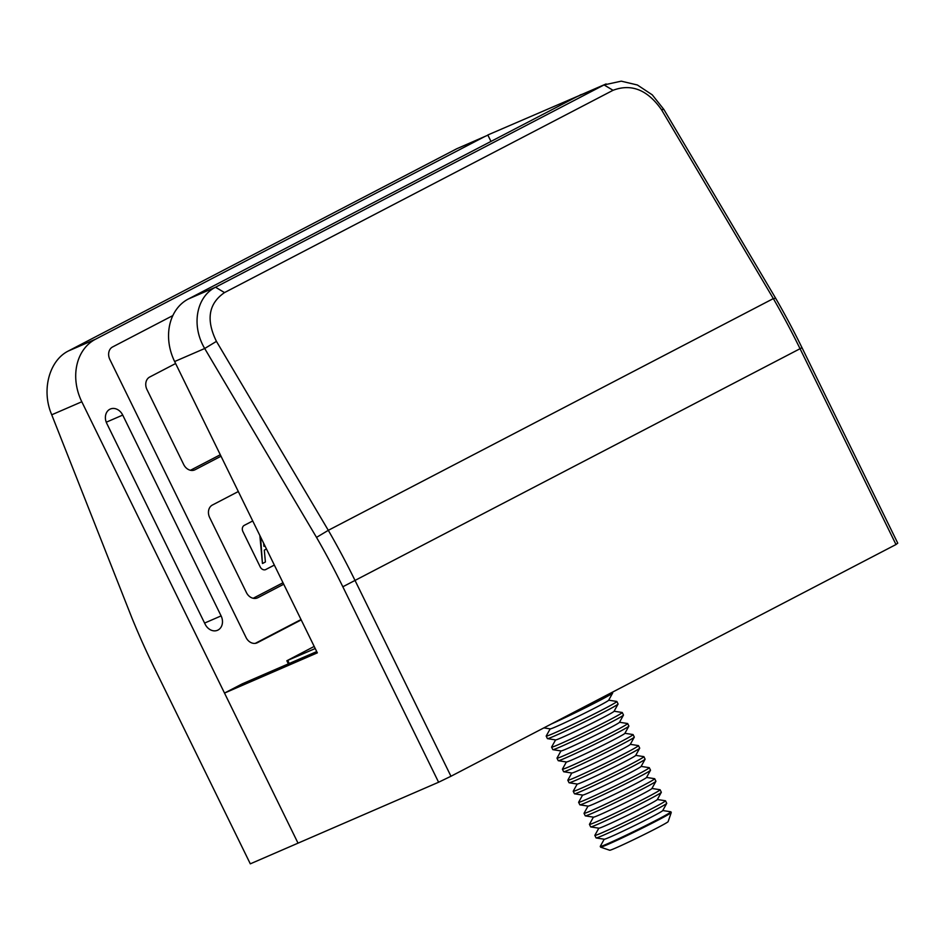 <?xml version="1.0" encoding="UTF-8"?>
<svg xmlns="http://www.w3.org/2000/svg" width="945" height="945" viewBox="0 0 945 945"><rect width="100%" height="100%" fill="white"/><g stroke="black" fill="none" stroke-linecap="round" stroke-linejoin="round"><path stroke-width="1.42" d="M216.44 341.369L204.699 348.504C190.925 325.328 196.477 296.706 215.519 287.221L604.044 84.92L621.243 81.164L637.379 84.991L652.263 94.843L663.851 109.431L775.68 298.301A483.025 283.441 62.5 0 1 801.998 347.701L897.75 543.151L895.99 544.533L800.238 349.083A492.865 289.217 -117.5 0 0 773.329 298.596L661.465 109.644C647.538 89.822 631.402 83.373 613.045 90.295L224.52 292.584C208.561 303.546 205.868 319.8 216.44 341.369L328.305 530.322A492.865 289.217 62.5 0 1 355.202 580.797L450.966 776.258L438.598 782.236L342.834 586.774A483.025 283.441 -117.5 0 0 316.516 537.386L204.699 348.504L174.636 361.533L317.343 652.853L224.508 693.075L242.168 683.885L316.717 651.577M174.636 361.533A49.175 39.784 -113.4 0 1 188.327 299.01L576.852 96.709A49.175 39.784 -113.4 0 1 578.919 95.717L606.111 83.94M450.966 776.258L895.99 544.533M487.927 135.218A49.175 39.784 66.6 0 0 486.084 135.95A49.175 39.784 66.6 0 0 484.017 136.93L95.492 339.231A49.175 39.784 66.6 0 0 81.802 401.767L298.029 843.153L438.598 782.236M316.516 537.386L328.305 530.322L773.329 298.596L775.68 298.301M486.084 135.95L456.825 148.719L68.3 351.02C49.305 360.482 41.096 390.261 51.739 414.796L131.733 617.463A483.025 283.441 -117.5 0 0 154.555 668.375L250.307 863.836L298.029 843.153L224.508 693.075M663.851 109.431L661.465 109.644M218.011 630.043A11.116 8.989 66.6 0 0 221.106 615.904L122.72 415.079A11.116 8.989 66.6 0 0 110.317 409.043A11.116 8.989 66.6 0 0 106.761 423.395L205.148 624.22A11.116 8.989 66.6 0 0 217.551 630.268A11.116 8.989 66.6 0 0 218.011 630.043M265.439 569.693L274.334 565.051M260.548 536.914L262.45 563.492L259.863 535.531M172.84 315.583L112.585 346.957A9.84 7.962 -113.4 0 0 109.844 359.466L246.066 637.532A9.84 7.962 -113.4 0 0 257.04 642.883A9.84 7.962 -113.4 0 0 257.453 642.683L301.207 619.908M255.256 643.368L301.03 619.542M175.605 363.53L149.7 377.031A9.84 7.962 66.6 0 0 146.959 389.529L183.72 464.574A9.84 7.962 66.6 0 0 194.694 469.913A9.84 7.962 66.6 0 0 195.107 469.724L221.024 456.222M238.317 491.53L212.401 505.032A9.84 7.962 66.6 0 0 209.66 517.541L246.421 592.574A9.84 7.962 66.6 0 0 257.394 597.913A9.84 7.962 66.6 0 0 257.808 597.724L283.724 584.223M253.177 598.279L283.004 582.746M265.486 569.67L274.357 565.098M265.911 569.492A4.914 3.981 -113.4 0 1 265.71 569.587A4.914 3.981 -113.4 0 1 260.218 566.917L242.924 531.61A4.914 3.981 -113.4 0 1 244.282 525.349L252.728 520.955M190.465 470.279L220.291 454.746M262.97 563.267L265.391 562.003L264.305 550.144L266.478 549.01M264.919 545.844L263.95 546.352L263.679 543.292M263.95 546.304L264.907 545.808M671.245 812.558L668.127 821.63A32.555 1.099 -26.1 0 1 656.456 828.304A32.555 1.099 -26.1 0 1 626.488 843.082A32.555 1.099 -26.1 0 1 609.702 850.252L600.618 847.157A39.347 1.335 -26.1 0 0 600.618 847.157A39.347 1.335 -26.1 0 0 620.924 838.487A39.347 1.335 -26.1 0 0 657.129 820.614A39.347 1.335 -26.1 0 0 671.245 812.558A39.347 1.335 -26.1 0 0 671.245 812.499L670.915 811.838A39.347 1.335 -26.1 0 0 670.844 811.79L662.752 810.538M604.221 839.207L600.264 846.377A39.347 1.335 -26.1 0 0 600.252 846.448A39.347 1.335 -26.1 0 0 607.328 843.85A39.347 1.335 -26.1 0 0 656.799 819.941A39.347 1.335 -26.1 0 0 670.915 811.838M598.823 828.174L594.854 835.333A39.347 1.335 -26.1 0 0 594.842 835.415L596.071 837.92A39.347 1.335 -26.1 0 0 596.141 837.955L604.316 839.231A32.555 1.099 -26.1 0 0 610.116 837.046A32.555 1.099 -26.1 0 0 642.305 821.737A32.555 1.099 -26.1 0 0 662.717 810.621L666.721 803.38A39.347 1.335 -26.1 0 0 666.733 803.297L665.504 800.793A39.347 1.335 -26.1 0 0 665.434 800.758L657.354 799.505M596.141 837.955A39.347 1.335 -26.1 0 0 603.146 835.321A39.347 1.335 -26.1 0 0 652.617 811.412A39.347 1.335 -26.1 0 0 666.721 803.38M594.842 835.415A39.347 1.335 -26.1 0 0 601.918 832.817A39.347 1.335 -26.1 0 0 651.389 808.908A39.347 1.335 -26.1 0 0 665.504 800.793M593.413 817.141L589.456 824.3A39.347 1.335 -26.1 0 0 589.444 824.383L590.66 826.875A39.347 1.335 -26.1 0 0 590.731 826.922L598.906 828.186A32.555 1.099 -26.1 0 0 604.706 826.013A32.555 1.099 -26.1 0 0 636.895 810.692A32.555 1.099 -26.1 0 0 657.307 799.588L661.311 792.335A39.347 1.335 -26.1 0 0 661.323 792.264L660.106 789.76A39.347 1.335 -26.1 0 0 660.035 789.725L651.944 788.473M590.731 826.922A39.347 1.335 -26.1 0 0 597.736 824.288A39.347 1.335 -26.1 0 0 647.207 800.38A39.347 1.335 -26.1 0 0 661.311 792.335M589.444 824.383A39.347 1.335 -26.1 0 0 596.519 821.784A39.347 1.335 -26.1 0 0 645.99 797.875A39.347 1.335 -26.1 0 0 660.106 789.76M588.003 806.109L584.045 813.267A39.347 1.335 -26.1 0 0 584.034 813.35L585.262 815.842A39.347 1.335 -26.1 0 0 585.321 815.878L593.507 817.153A32.555 1.099 -26.1 0 0 599.295 814.98A32.555 1.099 -26.1 0 0 631.496 799.659A32.555 1.099 -26.1 0 0 651.896 788.543L655.901 781.302A39.347 1.335 -26.1 0 0 655.924 781.231L654.696 778.727A39.347 1.335 -26.1 0 0 654.625 778.692L646.534 777.428M585.321 815.878A39.347 1.335 -26.1 0 0 592.338 813.243A39.347 1.335 -26.1 0 0 641.809 789.347A39.347 1.335 -26.1 0 0 655.901 781.302M584.034 813.35A39.347 1.335 -26.1 0 0 591.109 810.751A39.347 1.335 -26.1 0 0 640.58 786.842A39.347 1.335 -26.1 0 0 654.696 778.727M582.604 795.076L578.635 802.234A39.347 1.335 -26.1 0 0 578.623 802.317L579.852 804.809A39.347 1.335 -26.1 0 0 579.923 804.845L588.097 806.12A32.555 1.099 -26.1 0 0 593.897 803.947A32.555 1.099 -26.1 0 0 626.086 788.626A32.555 1.099 -26.1 0 0 646.498 777.511L650.503 770.269A39.347 1.335 -26.1 0 0 650.514 770.199L649.286 767.694A39.347 1.335 -26.1 0 0 649.215 767.659L641.135 766.395M579.923 804.845A39.347 1.335 -26.1 0 0 586.928 802.21A39.347 1.335 -26.1 0 0 636.398 778.302A39.347 1.335 -26.1 0 0 650.503 770.269M578.623 802.317A39.347 1.335 -26.1 0 0 585.699 799.718A39.347 1.335 -26.1 0 0 635.182 775.81A39.347 1.335 -26.1 0 0 649.286 767.694M577.194 784.043L573.237 791.201A39.347 1.335 -26.1 0 0 573.225 791.272L574.442 793.776A39.347 1.335 -26.1 0 0 574.513 793.812L582.699 795.088A32.555 1.099 -26.1 0 0 588.487 792.914A32.555 1.099 -26.1 0 0 620.676 777.593A32.555 1.099 -26.1 0 0 641.088 766.478L645.092 759.237A39.347 1.335 -26.1 0 0 645.104 759.154L643.888 756.661A39.347 1.335 -26.1 0 0 643.817 756.626L635.725 755.362M574.513 793.812A39.347 1.335 -26.1 0 0 581.518 791.178A39.347 1.335 -26.1 0 0 631 767.269A39.347 1.335 -26.1 0 0 645.092 759.237M573.225 791.272A39.347 1.335 -26.1 0 0 580.301 788.685A39.347 1.335 -26.1 0 0 629.772 764.777A39.347 1.335 -26.1 0 0 643.888 756.661M571.784 772.998L567.827 780.168A39.347 1.335 -26.1 0 0 567.815 780.239L569.044 782.743A39.347 1.335 -26.1 0 0 569.114 782.779L577.289 784.055A32.555 1.099 -26.1 0 0 583.089 781.869A32.555 1.099 -26.1 0 0 615.278 766.56A32.555 1.099 -26.1 0 0 635.678 755.445L639.694 748.204A39.347 1.335 -26.1 0 0 639.706 748.121L638.477 745.629A39.347 1.335 -26.1 0 0 638.407 745.593L630.327 744.329M569.114 782.779A39.347 1.335 -26.1 0 0 576.119 780.145A39.347 1.335 -26.1 0 0 625.59 756.236A39.347 1.335 -26.1 0 0 639.694 748.204M567.815 780.239A39.347 1.335 -26.1 0 0 574.891 777.652A39.347 1.335 -26.1 0 0 624.361 753.744A39.347 1.335 -26.1 0 0 638.477 745.629M566.386 761.965L562.429 769.135A39.347 1.335 -26.1 0 0 562.405 769.206L563.633 771.711A39.347 1.335 -26.1 0 0 563.704 771.746L571.879 773.022A32.555 1.099 -26.1 0 0 577.678 770.836A32.555 1.099 -26.1 0 0 609.868 755.527A32.555 1.099 -26.1 0 0 630.28 744.412L634.284 737.171A39.347 1.335 -26.1 0 0 634.296 737.088L633.067 734.596A39.347 1.335 -26.1 0 0 632.996 734.548L624.917 733.296M563.704 771.746A39.347 1.335 -26.1 0 0 570.709 769.112A39.347 1.335 -26.1 0 0 620.18 745.203A39.347 1.335 -26.1 0 0 634.284 737.171M562.405 769.206A39.347 1.335 -26.1 0 0 569.481 766.608A39.347 1.335 -26.1 0 0 618.963 742.699A39.347 1.335 -26.1 0 0 633.067 734.596M560.976 750.932L557.018 758.091A39.347 1.335 -26.1 0 0 557.007 758.173L558.223 760.678A39.347 1.335 -26.1 0 0 558.294 760.713L566.48 761.989A32.555 1.099 -26.1 0 0 572.268 759.804A32.555 1.099 -26.1 0 0 604.457 744.495A32.555 1.099 -26.1 0 0 624.869 733.379L628.874 726.138A39.347 1.335 -26.1 0 0 628.886 726.055L627.669 723.551A39.347 1.335 -26.1 0 0 627.598 723.516L619.507 722.264M558.294 760.713A39.347 1.335 -26.1 0 0 565.299 758.079A39.347 1.335 -26.1 0 0 614.782 734.17A39.347 1.335 -26.1 0 0 628.874 726.138M557.007 758.173A39.347 1.335 -26.1 0 0 564.082 755.575A39.347 1.335 -26.1 0 0 613.553 731.666A39.347 1.335 -26.1 0 0 627.669 723.551M555.577 739.9L551.608 747.058A39.347 1.335 -26.1 0 0 551.596 747.141L552.825 749.633A39.347 1.335 -26.1 0 0 552.896 749.68L561.07 750.944A32.555 1.099 -26.1 0 0 566.87 748.771A32.555 1.099 -26.1 0 0 599.059 733.45A32.555 1.099 -26.1 0 0 619.471 722.346L623.476 715.093A39.347 1.335 -26.1 0 0 623.487 715.022L622.259 712.518A39.347 1.335 -26.1 0 0 622.188 712.483L614.108 711.231M552.896 749.68A39.347 1.335 -26.1 0 0 559.901 747.046A39.347 1.335 -26.1 0 0 609.371 723.138A39.347 1.335 -26.1 0 0 623.476 715.093M551.596 747.141A39.347 1.335 -26.1 0 0 558.672 744.542A39.347 1.335 -26.1 0 0 608.143 720.633A39.347 1.335 -26.1 0 0 622.259 712.518M550.167 728.867L546.21 736.025A39.347 1.335 -26.1 0 0 546.198 736.108L547.415 738.6A39.347 1.335 -26.1 0 0 547.486 738.636L555.66 739.911A32.555 1.099 -26.1 0 0 561.46 737.738A32.555 1.099 -26.1 0 0 593.649 722.417A32.555 1.099 -26.1 0 0 614.061 711.301L618.065 704.06A39.347 1.335 -26.1 0 0 618.077 703.99L616.849 701.485A39.347 1.335 -26.1 0 0 616.79 701.45L608.698 700.186M547.486 738.636A39.347 1.335 -26.1 0 0 554.491 736.001A39.347 1.335 -26.1 0 0 603.961 712.105A39.347 1.335 -26.1 0 0 618.065 704.06M546.198 736.108A39.347 1.335 -26.1 0 0 553.262 733.509A39.347 1.335 -26.1 0 0 602.745 709.601A39.347 1.335 -26.1 0 0 616.849 701.485M543.871 727.886L550.262 728.878A32.555 1.099 -26.1 0 0 556.05 726.705A32.555 1.099 -26.1 0 0 588.239 711.384A32.555 1.099 -26.1 0 0 608.651 700.269L612.655 693.028A39.347 1.335 -26.1 0 0 612.667 692.957L612.325 692.236M551.467 723.929A39.347 1.335 -26.1 0 0 598.563 701.06A39.347 1.335 -26.1 0 0 612.655 693.028M314.201 646.427L286.855 660.756L315.228 648.518M580.206 95.161L487.809 134.981L490.975 141.419M582.285 94.264A49.175 39.784 66.6 0 0 580.112 94.984M342.834 586.774L801.998 347.701M188.327 299.01L215.519 287.221L224.52 292.584M613.045 90.295L604.044 84.92L576.852 96.709M204.581 623.074L221.106 615.904M484.017 136.93L456.825 148.719M68.3 351.02L95.492 339.231M81.802 401.767L51.739 414.796M256.615 643.049L257.453 642.683M256.969 598.079L257.808 597.724M194.268 470.078L195.107 469.724M106.253 422.214L122.72 415.079M287.741 660.437L289.241 663.484M600.583 847.122L600.252 846.448M286.855 660.756L288.379 663.862"/></g></svg>
